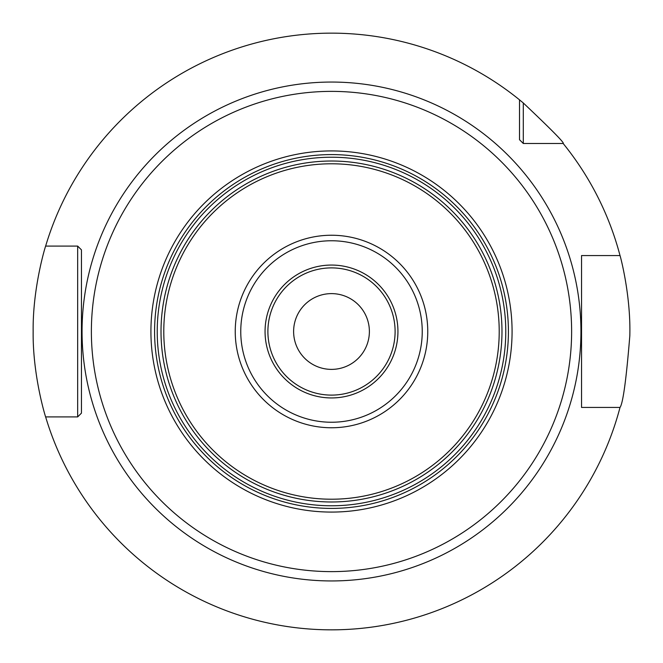 <?xml version="1.0" encoding="UTF-8"?>
<svg xmlns="http://www.w3.org/2000/svg" width="663" height="663" viewBox="0 0 663 663"><rect width="100%" height="100%" fill="white"/><g stroke="black" fill="none" stroke-linecap="round" stroke-linejoin="round"><path stroke-width="0.99" d="M81.458 404.43L81.458 413.124L77.662 416.911L45.639 416.911C46.062 418.726 32.586 376.36 33.15 331.5C32.586 286.631 46.062 244.274 45.639 246.089A298.35 298.35 0 0 1 519.51 99.84L523.298 102.972C551.765 129.923 565.05 143.432 563.16 143.49A298.35 298.35 0 0 1 620.021 255.562C619.731 253.912 630.969 294.471 629.817 335.851C626.245 379.667 622.98 403.527 620.021 407.438L581.542 407.438L581.542 255.562L590.534 255.562M331.5 629.85L338.205 629.775L331.5 629.85M357.084 628.748L362.504 628.234L357.075 628.748M367.31 627.695L371.363 627.173L367.31 627.695M374.603 626.717L376.957 626.369L374.603 626.717M523.298 102.972L523.298 143.49L563.16 143.49L523.298 143.49L519.51 139.702L523.298 143.49L519.51 139.702L519.51 137.805M58.941 246.089L77.662 246.089L81.458 249.876L81.458 413.124L77.662 416.911L58.941 416.911M590.534 407.438L581.542 407.438L581.542 258.57M525.195 143.49L523.298 143.49M81.458 413.124L77.662 416.911L77.662 246.089L81.458 249.876L81.458 258.57M77.662 416.911L76.162 416.911M81.458 249.876L77.662 246.089L76.162 246.089M45.639 246.089L77.662 246.089M45.639 416.911A298.35 298.35 0 0 0 620.021 407.438M305.916 628.748L300.496 628.234L305.925 628.748M295.69 627.695L291.637 627.173L295.69 627.695M288.397 626.717L286.043 626.369L288.397 626.717M285.861 626.336L284.618 626.145M284.684 626.154L285.844 626.336M519.51 99.84L519.51 139.702M620.021 255.562L581.542 255.562M331.5 161.018A170.482 170.482 0 0 1 501.982 331.5A170.482 170.482 0 0 1 331.5 501.982A170.482 170.482 0 0 1 161.018 331.5A170.482 170.482 0 0 1 331.5 161.018A170.482 170.482 0 0 1 501.982 331.5A170.482 170.482 0 0 1 331.5 501.982A170.482 170.482 0 0 1 161.018 331.5A170.482 170.482 0 0 1 331.5 161.018M331.5 369.382A37.882 37.882 0 0 1 293.618 331.5A37.882 37.882 0 0 1 331.5 293.618A37.882 37.882 0 0 1 369.382 331.5A37.882 37.882 0 0 1 331.5 369.382M331.5 82.055A249.445 249.445 0 0 0 82.055 331.5A249.445 249.445 0 0 0 331.5 580.945A249.445 249.445 0 0 0 580.945 331.5A249.445 249.445 0 0 0 331.5 82.055M331.5 91.378A240.122 240.122 0 0 0 91.378 331.5A240.122 240.122 0 0 0 331.5 571.622A240.122 240.122 0 0 0 571.622 331.5A240.122 240.122 0 0 0 331.5 91.378M331.5 150.924A180.576 180.576 0 0 1 512.076 331.5A180.576 180.576 0 0 1 331.5 512.076A180.576 180.576 0 0 1 150.924 331.5A180.576 180.576 0 0 1 331.5 150.924M331.5 154.587A176.913 176.913 0 0 1 508.413 331.5A176.913 176.913 0 0 1 331.5 508.413A176.913 176.913 0 0 1 154.587 331.5A176.913 176.913 0 0 1 331.5 154.587M331.5 157.222A174.278 174.278 0 0 0 157.222 331.5A174.278 174.278 0 0 0 331.5 505.778A174.278 174.278 0 0 0 505.778 331.5A174.278 174.278 0 0 0 331.5 157.222M331.5 163.786A167.714 167.714 0 0 1 499.214 331.5A167.714 167.714 0 0 1 331.5 499.214A167.714 167.714 0 0 1 163.786 331.5A167.714 167.714 0 0 1 331.5 163.786M331.5 235.241A96.259 96.259 0 0 0 235.241 331.5A96.259 96.259 0 0 0 331.5 427.759A96.259 96.259 0 0 0 427.759 331.5A96.259 96.259 0 0 0 331.5 235.241M331.5 240.76A90.74 90.74 0 0 0 240.76 331.5A90.74 90.74 0 0 0 331.5 422.24A90.74 90.74 0 0 0 422.24 331.5A90.74 90.74 0 0 0 331.5 240.76M331.5 265.059A66.441 66.441 0 0 1 397.941 331.5A66.441 66.441 0 0 1 331.5 397.941A66.441 66.441 0 0 1 265.059 331.5A66.441 66.441 0 0 1 331.5 265.059M331.5 395.107A63.607 63.607 0 0 1 267.893 331.5A63.607 63.607 0 0 1 331.5 267.893A63.607 63.607 0 0 1 395.107 331.5A63.607 63.607 0 0 1 331.5 395.107"/></g></svg>
